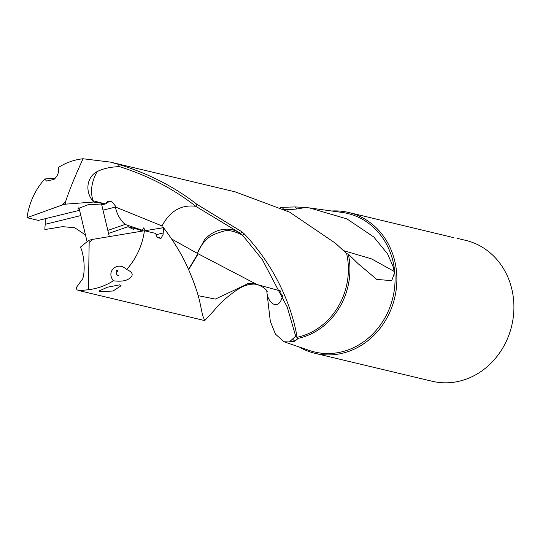 <?xml version="1.0" encoding="UTF-8"?>
<svg xmlns="http://www.w3.org/2000/svg" width="540" height="540" viewBox="0 0 540 540"><rect width="100%" height="100%" fill="white"/><g stroke="black" fill="none" stroke-linecap="round" stroke-linejoin="round"><path stroke-width="0.81" d="M89.174 242.312L88.398 289.69A66.143 58.982 -76.6 0 0 113.333 280.793C109.917 276.102 110.052 271.883 113.731 268.137C118.159 265.113 122.465 265.559 126.644 269.48A66.143 58.982 -76.6 0 0 144.43 230.742L92.353 239.436A24.745 22.066 -76.6 0 1 89.174 242.312L88.864 240.293L80.528 247.03A19.514 5.906 84.7 0 1 80.966 248.238A20.014 6.062 84.7 0 1 81.641 250.142A20.014 6.062 -95.3 0 1 82.674 278.816L76.309 287.618L76.963 289.832L79.63 290.763L204.734 320.591M92.353 239.436L88.864 240.293M88.398 289.69L79.63 290.763M85.482 234.981L74.77 227.745L62.492 226.658L44.854 229.561A66.143 58.982 -76.6 0 1 45.225 224.296L45.239 218.714M107.838 230.411L125.105 224.438C120.123 219.908 116.89 214.13 115.412 207.097L115.222 205.76L111.321 201.056L110.504 201.569L108.054 201.177L105.955 203.837L93.609 202.048L93.204 200.779L103.795 203.526M115.412 207.097L102.992 210.141M80.838 215.568L45.225 224.296M106.312 202.595L110.504 201.569M145.726 230.627L143.525 227.927L142.385 230.269L140.474 230.931M142.385 230.269L125.105 224.438M156.067 234.704L163.188 232.963L163.114 234.461L160.778 238.761L159.01 237.809M163.188 232.963A66.143 58.982 -76.6 0 0 163.553 227.691L144.626 230.789M143.411 230.904L128.027 226.706L108.56 233.442M133.738 229.581L128.027 226.706M143.525 227.927L143.08 227.941M188.669 269.595L198.214 253.82L197.438 253.409C199.172 248.42 201.94 244.094 205.733 240.428C208.697 236.729 214.556 233.685 223.297 231.296C227.84 229.662 234.245 230.958 242.514 235.177L244.215 233.806C284.803 276.865 294.84 323.21 297.088 337.298L297.959 338.384A67.088 59.832 -76.6 0 0 348.314 254.104L346.646 253.618L335.59 243.338L289.683 212.186L235.413 191.936M453.89 237.695L348.651 212.463A72.414 64.577 -76.6 0 0 331.682 210.998M299.261 346.997A72.414 64.577 -76.6 0 0 315.063 353.342A72.414 64.577 -76.6 0 0 395.962 267.199A72.414 64.577 -76.6 0 0 348.651 212.463M457.36 238.383L465.689 240.368A72.414 64.577 103.4 0 1 513 295.103A72.414 64.577 103.4 0 1 432.101 381.247L315.063 353.342M214.184 310.351L204.734 320.571L202.635 315.475L200.259 304.162C198.396 294.496 194.056 281.927 187.232 266.45L187.144 266.267C181.535 254.003 173.671 241.144 163.553 227.691M297.959 338.384L295.684 336.184L295.346 336.893L295.684 336.413M242.703 235.386L262.393 259.733L287.206 306.99L295.684 336.184L289.346 341.975L284.013 341.766L275.468 334.152L270.324 321.381L266.699 290.52M282.569 295.427L282.548 295.529C279.457 310.622 269.089 304.736 267.064 293.807M298.013 338.56L294.773 341.246L289.346 341.975M280.733 291.377L279.855 290.716M198.214 253.82L256.838 284.452L280.557 291.006M197.93 253.672L188.548 269.312M247.144 283.844L237.053 289.899M248.15 283.615L242.784 286.166A29.653 9.72 -123.4 0 0 242.663 286.227L215.352 299.086L198.099 295.663M277.884 290.068L282.548 295.529M236.615 290.189L237.256 289.771M266.719 290.682L266.834 291.607M287.861 211.248L288.002 209.756L297.081 208.96L295.043 206.941L281.441 207.326A67.088 59.832 -76.6 0 0 280.321 207.569M295.043 206.941L305.647 207.454L297.081 208.96M343.582 250.628L371.628 258.91L394.099 271.397L393.323 267.125L387.612 253.908L373.795 237.013L346.91 218.896L309.629 207.947L305.647 207.454M281.441 207.326L280.894 208.076M282.082 207.313L283.905 209.574M288.002 209.756L284.58 209.608M348.314 254.104L358.175 263.736L376.758 279.41L391.73 280.665L394.227 273.571L394.099 271.397M394.227 273.571L391.73 280.665M93.609 202.048A27.797 5.238 -8.8 0 1 93.514 202.034A19.514 17.705 -123.2 0 1 92.556 200.704L93.089 200.759L92.475 198.767C90.362 190.087 91.915 181.042 97.126 171.619C103.093 168.561 110.552 166.9 119.509 166.637L118.219 164.275C147.778 173.171 173.981 186.503 196.83 204.275L241.859 231.748L244.215 233.813M241.859 231.748L240.496 233.375L242.514 235.177M171.68 239.011L197.363 253.375L204.363 239.976A29.653 26.278 123.4 0 1 240.071 233.091A29.653 26.278 123.4 0 1 240.341 233.273L195.723 206.28C173.624 188.885 148.217 175.675 119.509 166.637M196.85 204.289L195.831 206.327M238.673 232.173L240.071 233.091A29.653 29.653 0 0 1 240.435 233.334M161.777 227.968L162.088 227.347L162.189 227.9M115.412 206.996L162.047 225.95C169.891 211.066 181.116 204.505 195.723 206.28M162.088 227.347L162.047 225.95M92.556 200.704A20.014 18.157 -123.2 0 1 91.091 198.605A20.014 18.157 56.8 0 1 97.126 171.619M93.514 202.034L65.745 204.14L65.434 202.122C69.046 190.937 74.918 176.479 83.038 158.753L110.308 162.088L118.219 164.275M65.434 202.122A24.745 22.066 -76.6 0 0 62.255 204.991L65.745 204.14M105.955 203.837L102.809 204.606L101.594 203.992L87.953 204.755L78.03 208.69L79.38 209.473M83.038 158.753A66.143 58.982 -76.6 0 0 58.097 167.643C59.312 171.815 57.949 175.736 54.014 179.422L46.528 181.062L44.793 178.963A66.143 58.982 -76.6 0 0 27 217.694L38.34 220.401L79.576 210.296M27 217.694L62.255 204.991M44.793 178.963L55.296 178.166M126.644 269.48C132.617 272.167 133.751 274.988 130.032 277.945C126.927 280.834 121.358 281.786 113.333 280.793M117.963 275.285L117.558 275.191C116.37 274.489 115.958 272.781 116.336 270.081L117.544 270.986M117.72 271.701L117.484 270.709M100.042 291.661L98.894 291.047L107.305 287.253L119.86 284.803L121.075 285.741L113.022 291.013L100.042 291.661M144.43 230.742L155.77 233.449C156.445 236.75 157.653 238.174 159.388 237.715L159.192 237.776M118.733 275.94A11.401 2.551 166.5 0 0 117.491 275.15M310.048 208.001L342.272 212.463A71.199 63.497 103.4 0 1 394.166 267.293A71.199 63.497 103.4 0 1 309.366 350.467L284.047 341.779M294.773 341.246L292.734 339.235M346.646 253.618A66.143 58.982 103.4 0 1 347.551 258.343A66.143 58.982 103.4 0 1 297.088 337.298M214.144 310.399C219.409 303.595 227.043 296.764 237.04 289.906M256.838 284.472C251.984 283.291 248.724 283.095 247.064 283.871M267.145 291.195C267.82 291.998 265.64 288.009 259.497 285.491C255.393 283.244 249.473 283.736 241.738 286.969M376.765 279.396L376.022 278.978M110.308 162.088L235.413 191.916M78.914 207.556L87.095 241.724M101.513 203.978L109.283 236.432"/></g></svg>

